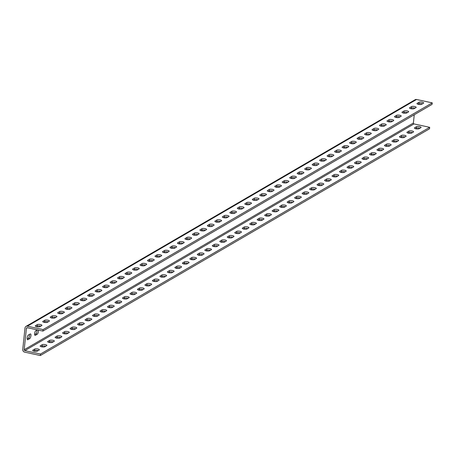 <?xml version="1.0" encoding="UTF-8"?>
<svg xmlns="http://www.w3.org/2000/svg" width="455" height="455" viewBox="0 0 455 455"><rect width="100%" height="100%" fill="white"/><g stroke="black" fill="none" stroke-linecap="round" stroke-linejoin="round"><path stroke-width="0.68" d="M41.183 346.699L42.07 346.181A2.429 0.688 -174 0 1 45.233 346.118A2.429 0.688 -174 0 1 45.693 346.238M46.677 345.663A2.429 0.688 6 0 0 46.865 345.436A2.429 0.688 6 0 0 45.386 344.64A2.429 0.688 6 0 0 42.224 344.702L40.353 345.789A2.429 0.688 6 0 0 40.165 346.022A2.429 0.688 6 0 0 42.065 346.898A2.429 0.688 6 0 0 44.806 346.755L46.677 345.663M48.662 342.342L49.555 341.824A2.429 0.688 -174 0 1 52.712 341.762A2.429 0.688 -174 0 1 53.178 341.876M54.162 341.307A2.429 0.688 6 0 0 54.35 341.079A2.429 0.688 6 0 0 52.871 340.277A2.429 0.688 6 0 0 49.709 340.34L47.838 341.432A2.429 0.688 6 0 0 47.65 341.659A2.429 0.688 6 0 0 49.55 342.535A2.429 0.688 6 0 0 52.291 342.393L54.162 341.307M56.147 337.98L57.04 337.462A2.429 0.688 -174 0 1 60.197 337.4A2.429 0.688 -174 0 1 60.663 337.519M61.647 336.945A2.429 0.688 6 0 0 61.834 336.717A2.429 0.688 6 0 0 60.356 335.915A2.429 0.688 6 0 0 57.194 335.983L55.322 337.07A2.429 0.688 6 0 0 55.135 337.297A2.429 0.688 6 0 0 57.034 338.179A2.429 0.688 6 0 0 59.776 338.037L61.647 336.945M63.632 333.617L64.525 333.1A2.429 0.688 -174 0 1 67.681 333.037A2.429 0.688 -174 0 1 68.148 333.157M69.132 332.582A2.429 0.688 6 0 0 69.319 332.355A2.429 0.688 6 0 0 67.84 331.558A2.429 0.688 6 0 0 64.678 331.621L62.807 332.713A2.429 0.688 6 0 0 62.619 332.941A2.429 0.688 6 0 0 64.519 333.816A2.429 0.688 6 0 0 67.26 333.674L69.132 332.582M71.117 329.261L72.009 328.743A2.429 0.688 -174 0 1 75.166 328.681A2.429 0.688 -174 0 1 75.632 328.8M76.616 328.226A2.429 0.688 6 0 0 76.804 327.998A2.429 0.688 6 0 0 75.325 327.196A2.429 0.688 6 0 0 72.163 327.259L70.292 328.351A2.429 0.688 6 0 0 70.104 328.578A2.429 0.688 6 0 0 72.004 329.454A2.429 0.688 6 0 0 74.745 329.318L76.616 328.226M78.601 324.898L79.494 324.381A2.429 0.688 -174 0 1 82.651 324.318A2.429 0.688 -174 0 1 83.117 324.438M84.101 323.863A2.429 0.688 6 0 0 84.289 323.636A2.429 0.688 6 0 0 82.81 322.84A2.429 0.688 6 0 0 79.648 322.902L77.777 323.988A2.429 0.688 6 0 0 77.589 324.222A2.429 0.688 6 0 0 79.488 325.098A2.429 0.688 6 0 0 82.23 324.955L84.101 323.863M86.086 320.542L86.979 320.024A2.429 0.688 -174 0 1 90.135 319.962A2.429 0.688 -174 0 1 90.602 320.075M91.586 319.507A2.429 0.688 6 0 0 91.773 319.274A2.429 0.688 6 0 0 90.295 318.477A2.429 0.688 6 0 0 87.132 318.54L85.261 319.632A2.429 0.688 6 0 0 85.074 319.859A2.429 0.688 6 0 0 86.973 320.735A2.429 0.688 6 0 0 89.715 320.593L91.586 319.507M93.571 316.179L94.464 315.662A2.429 0.688 -174 0 1 97.62 315.599A2.429 0.688 -174 0 1 98.087 315.719M99.071 315.144A2.429 0.688 6 0 0 99.258 314.917A2.429 0.688 6 0 0 97.779 314.115A2.429 0.688 6 0 0 94.617 314.177L92.746 315.269A2.429 0.688 6 0 0 92.558 315.497A2.429 0.688 6 0 0 94.458 316.379A2.429 0.688 6 0 0 97.199 316.236L99.071 315.144M101.055 311.817L101.948 311.3A2.429 0.688 -174 0 1 105.105 311.237A2.429 0.688 -174 0 1 105.571 311.357M106.555 310.782A2.429 0.688 6 0 0 106.743 310.555A2.429 0.688 6 0 0 105.264 309.758A2.429 0.688 6 0 0 102.102 309.821L100.231 310.907A2.429 0.688 6 0 0 100.043 311.14A2.429 0.688 6 0 0 101.943 312.016A2.429 0.688 6 0 0 104.684 311.874L106.555 310.782M108.54 307.461L109.433 306.943A2.429 0.688 -174 0 1 112.59 306.88A2.429 0.688 -174 0 1 113.056 306.994M114.04 306.425A2.429 0.688 6 0 0 114.228 306.198A2.429 0.688 6 0 0 112.749 305.396A2.429 0.688 6 0 0 109.587 305.459L107.716 306.551A2.429 0.688 6 0 0 107.528 306.778A2.429 0.688 6 0 0 109.427 307.654A2.429 0.688 6 0 0 112.169 307.512L114.04 306.425M116.025 303.098L116.918 302.581A2.429 0.688 -174 0 1 120.075 302.518A2.429 0.688 -174 0 1 120.541 302.638M121.525 302.063A2.429 0.688 6 0 0 121.712 301.836A2.429 0.688 6 0 0 120.234 301.039A2.429 0.688 6 0 0 117.072 301.102L115.2 302.188A2.429 0.688 6 0 0 115.013 302.416A2.429 0.688 6 0 0 116.912 303.297A2.429 0.688 6 0 0 119.654 303.155L121.525 302.063M123.51 298.736L124.397 298.218A2.429 0.688 -174 0 1 127.559 298.156A2.429 0.688 -174 0 1 128.026 298.275M129.01 297.707A2.429 0.688 6 0 0 129.197 297.473A2.429 0.688 6 0 0 127.718 296.677A2.429 0.688 6 0 0 124.556 296.74L122.685 297.832A2.429 0.688 6 0 0 122.497 298.059A2.429 0.688 6 0 0 124.397 298.935A2.429 0.688 6 0 0 127.138 298.793L129.01 297.707M130.994 294.379L131.882 293.862A2.429 0.688 -174 0 1 135.044 293.799A2.429 0.688 -174 0 1 135.51 293.919M136.494 293.344A2.429 0.688 6 0 0 136.682 293.117A2.429 0.688 6 0 0 135.203 292.315A2.429 0.688 6 0 0 132.041 292.377L130.17 293.469A2.429 0.688 6 0 0 129.982 293.697A2.429 0.688 6 0 0 131.882 294.578A2.429 0.688 6 0 0 134.623 294.436L136.494 293.344M138.479 290.017L139.367 289.499A2.429 0.688 -174 0 1 142.529 289.437A2.429 0.688 -174 0 1 142.995 289.556M143.979 288.982A2.429 0.688 6 0 0 144.167 288.754A2.429 0.688 6 0 0 142.688 287.958A2.429 0.688 6 0 0 139.526 288.021L137.655 289.107A2.429 0.688 6 0 0 137.467 289.34A2.429 0.688 6 0 0 139.367 290.216A2.429 0.688 6 0 0 142.108 290.074L143.979 288.982M145.964 285.66L146.851 285.143A2.429 0.688 -174 0 1 150.013 285.08A2.429 0.688 -174 0 1 150.48 285.194M151.464 284.625A2.429 0.688 6 0 0 151.646 284.398A2.429 0.688 6 0 0 150.173 283.596A2.429 0.688 6 0 0 147.011 283.658L145.139 284.75A2.429 0.688 6 0 0 144.952 284.978A2.429 0.688 6 0 0 146.851 285.854A2.429 0.688 6 0 0 149.593 285.712L151.464 284.625M153.449 281.298L154.336 280.781A2.429 0.688 -174 0 1 157.498 280.718A2.429 0.688 -174 0 1 157.965 280.837M158.943 280.263A2.429 0.688 6 0 0 159.131 280.035A2.429 0.688 6 0 0 157.657 279.233A2.429 0.688 6 0 0 154.495 279.302L152.624 280.388A2.429 0.688 6 0 0 152.436 280.616A2.429 0.688 6 0 0 154.336 281.497A2.429 0.688 6 0 0 157.072 281.355L158.943 280.263M160.933 276.936L161.821 276.418A2.429 0.688 -174 0 1 164.983 276.356A2.429 0.688 -174 0 1 165.449 276.475M166.428 275.901A2.429 0.688 6 0 0 166.615 275.673A2.429 0.688 6 0 0 165.142 274.877A2.429 0.688 6 0 0 161.98 274.939L160.109 276.031A2.429 0.688 6 0 0 159.921 276.259A2.429 0.688 6 0 0 161.821 277.135A2.429 0.688 6 0 0 164.556 276.993L166.428 275.901M168.418 272.579L169.305 272.062A2.429 0.688 -174 0 1 172.468 271.999A2.429 0.688 -174 0 1 172.934 272.118M173.912 271.544A2.429 0.688 6 0 0 174.1 271.317A2.429 0.688 6 0 0 172.627 270.515A2.429 0.688 6 0 0 169.465 270.577L167.594 271.669A2.429 0.688 6 0 0 167.406 271.897A2.429 0.688 6 0 0 169.305 272.772A2.429 0.688 6 0 0 172.041 272.636L173.912 271.544M175.903 268.217L176.79 267.699A2.429 0.688 -174 0 1 179.952 267.637A2.429 0.688 -174 0 1 180.419 267.756M181.397 267.182A2.429 0.688 6 0 0 181.585 266.954A2.429 0.688 6 0 0 180.112 266.158A2.429 0.688 6 0 0 176.95 266.22L175.078 267.307A2.429 0.688 6 0 0 174.891 267.54A2.429 0.688 6 0 0 176.79 268.416A2.429 0.688 6 0 0 179.526 268.274L181.397 267.182M183.388 263.86L184.275 263.343A2.429 0.688 -174 0 1 187.437 263.28A2.429 0.688 -174 0 1 187.904 263.394M188.882 262.825A2.429 0.688 6 0 0 189.07 262.592A2.429 0.688 6 0 0 187.596 261.796A2.429 0.688 6 0 0 184.434 261.858L182.563 262.95A2.429 0.688 6 0 0 182.375 263.178A2.429 0.688 6 0 0 184.275 264.054A2.429 0.688 6 0 0 187.011 263.911L188.882 262.825M190.873 259.498L191.76 258.98A2.429 0.688 -174 0 1 194.922 258.918A2.429 0.688 -174 0 1 195.388 259.037M196.367 258.463A2.429 0.688 6 0 0 196.554 258.235A2.429 0.688 6 0 0 195.081 257.433A2.429 0.688 6 0 0 191.919 257.496L190.048 258.588A2.429 0.688 6 0 0 189.86 258.815A2.429 0.688 6 0 0 191.76 259.697A2.429 0.688 6 0 0 194.495 259.555L196.367 258.463M198.357 255.136L199.244 254.618A2.429 0.688 -174 0 1 202.407 254.555A2.429 0.688 -174 0 1 202.873 254.675M203.851 254.1A2.429 0.688 6 0 0 204.039 253.873A2.429 0.688 6 0 0 202.566 253.077A2.429 0.688 6 0 0 199.404 253.139L197.533 254.226A2.429 0.688 6 0 0 197.345 254.459A2.429 0.688 6 0 0 199.244 255.335A2.429 0.688 6 0 0 201.98 255.192L203.851 254.1M205.842 250.779L206.729 250.261A2.429 0.688 -174 0 1 209.892 250.199A2.429 0.688 -174 0 1 210.358 250.313M211.336 249.744A2.429 0.688 6 0 0 211.524 249.516A2.429 0.688 6 0 0 210.051 248.714A2.429 0.688 6 0 0 206.888 248.777L205.017 249.869A2.429 0.688 6 0 0 204.83 250.096A2.429 0.688 6 0 0 206.729 250.972A2.429 0.688 6 0 0 209.465 250.83L211.336 249.744M213.327 246.417L214.214 245.899A2.429 0.688 -174 0 1 217.376 245.837A2.429 0.688 -174 0 1 217.843 245.956M218.821 245.381A2.429 0.688 6 0 0 219.009 245.154A2.429 0.688 6 0 0 217.536 244.358A2.429 0.688 6 0 0 214.373 244.42L212.502 245.507A2.429 0.688 6 0 0 212.314 245.734A2.429 0.688 6 0 0 214.214 246.616A2.429 0.688 6 0 0 216.95 246.474L218.821 245.381M220.811 242.054L221.699 241.537A2.429 0.688 -174 0 1 224.861 241.474A2.429 0.688 -174 0 1 225.327 241.594M226.306 241.025A2.429 0.688 6 0 0 226.493 240.792A2.429 0.688 6 0 0 225.02 239.995A2.429 0.688 6 0 0 221.858 240.058L219.987 241.15A2.429 0.688 6 0 0 219.799 241.377A2.429 0.688 6 0 0 221.699 242.253A2.429 0.688 6 0 0 224.434 242.111L226.306 241.025M228.296 237.698L229.183 237.18A2.429 0.688 -174 0 1 232.346 237.118A2.429 0.688 -174 0 1 232.806 237.237M233.79 236.663A2.429 0.688 6 0 0 233.978 236.435A2.429 0.688 6 0 0 232.499 235.633A2.429 0.688 6 0 0 229.343 235.696L227.472 236.788A2.429 0.688 6 0 0 227.284 237.015A2.429 0.688 6 0 0 229.183 237.897A2.429 0.688 6 0 0 231.919 237.755L233.79 236.663M235.781 233.335L236.668 232.818A2.429 0.688 -174 0 1 239.831 232.755A2.429 0.688 -174 0 1 240.291 232.875M241.275 232.3A2.429 0.688 6 0 0 241.463 232.073A2.429 0.688 6 0 0 239.984 231.276A2.429 0.688 6 0 0 236.827 231.339L234.956 232.425A2.429 0.688 6 0 0 234.769 232.659A2.429 0.688 6 0 0 236.668 233.534A2.429 0.688 6 0 0 239.404 233.392L241.275 232.3M243.266 228.979L244.153 228.461A2.429 0.688 -174 0 1 247.315 228.399A2.429 0.688 -174 0 1 247.776 228.512M248.76 227.944A2.429 0.688 6 0 0 248.948 227.716A2.429 0.688 6 0 0 247.469 226.914A2.429 0.688 6 0 0 244.312 226.977L242.441 228.069A2.429 0.688 6 0 0 242.253 228.296A2.429 0.688 6 0 0 244.153 229.172A2.429 0.688 6 0 0 246.889 229.03L248.76 227.944M250.75 224.616L251.638 224.099A2.429 0.688 -174 0 1 254.8 224.036A2.429 0.688 -174 0 1 255.261 224.156M256.245 223.581A2.429 0.688 6 0 0 256.432 223.354A2.429 0.688 6 0 0 254.954 222.552A2.429 0.688 6 0 0 251.797 222.62L249.926 223.706A2.429 0.688 6 0 0 249.738 223.934A2.429 0.688 6 0 0 251.638 224.815A2.429 0.688 6 0 0 254.373 224.673L256.245 223.581M258.235 220.254L259.123 219.737A2.429 0.688 -174 0 1 262.285 219.674A2.429 0.688 -174 0 1 262.745 219.793M263.729 219.219A2.429 0.688 6 0 0 263.917 218.992A2.429 0.688 6 0 0 262.438 218.195A2.429 0.688 6 0 0 259.282 218.258L257.411 219.35A2.429 0.688 6 0 0 257.223 219.577A2.429 0.688 6 0 0 259.123 220.453A2.429 0.688 6 0 0 261.858 220.311L263.729 219.219M265.72 215.898L266.607 215.38A2.429 0.688 -174 0 1 269.769 215.317A2.429 0.688 -174 0 1 270.23 215.437M271.214 214.862A2.429 0.688 6 0 0 271.402 214.635A2.429 0.688 6 0 0 269.923 213.833A2.429 0.688 6 0 0 266.767 213.895L264.895 214.987A2.429 0.688 6 0 0 264.708 215.215A2.429 0.688 6 0 0 266.607 216.091A2.429 0.688 6 0 0 269.343 215.949L271.214 214.862M273.205 211.535L274.092 211.018A2.429 0.688 -174 0 1 277.254 210.955A2.429 0.688 -174 0 1 277.715 211.075M278.699 210.5A2.429 0.688 6 0 0 278.887 210.273A2.429 0.688 6 0 0 277.408 209.476A2.429 0.688 6 0 0 274.251 209.539L272.38 210.625A2.429 0.688 6 0 0 272.192 210.853A2.429 0.688 6 0 0 274.092 211.734A2.429 0.688 6 0 0 276.828 211.592L278.699 210.5M280.689 207.179L281.577 206.661A2.429 0.688 -174 0 1 284.739 206.593A2.429 0.688 -174 0 1 285.2 206.712M286.184 206.143A2.429 0.688 6 0 0 286.371 205.91A2.429 0.688 6 0 0 284.893 205.114A2.429 0.688 6 0 0 281.736 205.177L279.865 206.269A2.429 0.688 6 0 0 279.677 206.496A2.429 0.688 6 0 0 281.577 207.372A2.429 0.688 6 0 0 284.312 207.23L286.184 206.143M288.174 202.816L289.061 202.299A2.429 0.688 -174 0 1 292.224 202.236A2.429 0.688 -174 0 1 292.684 202.356M293.668 201.781A2.429 0.688 6 0 0 293.856 201.554A2.429 0.688 6 0 0 292.377 200.752A2.429 0.688 6 0 0 289.221 200.814L287.35 201.906A2.429 0.688 6 0 0 287.162 202.134A2.429 0.688 6 0 0 289.061 203.015A2.429 0.688 6 0 0 291.797 202.873L293.668 201.781M295.659 198.454L296.546 197.936A2.429 0.688 -174 0 1 299.709 197.874A2.429 0.688 -174 0 1 300.169 197.993M301.153 197.419A2.429 0.688 6 0 0 301.341 197.191A2.429 0.688 6 0 0 299.862 196.395A2.429 0.688 6 0 0 296.705 196.458L294.834 197.544A2.429 0.688 6 0 0 294.647 197.777A2.429 0.688 6 0 0 296.546 198.653A2.429 0.688 6 0 0 299.282 198.511L301.153 197.419M303.144 194.097L304.031 193.58A2.429 0.688 -174 0 1 307.193 193.517A2.429 0.688 -174 0 1 307.654 193.631M308.638 193.062A2.429 0.688 6 0 0 308.826 192.835A2.429 0.688 6 0 0 307.347 192.033A2.429 0.688 6 0 0 304.19 192.095L302.319 193.187A2.429 0.688 6 0 0 302.131 193.415A2.429 0.688 6 0 0 304.031 194.291A2.429 0.688 6 0 0 306.767 194.149L308.638 193.062M310.628 189.735L311.516 189.217A2.429 0.688 -174 0 1 314.678 189.155A2.429 0.688 -174 0 1 315.139 189.274M316.123 188.7A2.429 0.688 6 0 0 316.31 188.472A2.429 0.688 6 0 0 314.832 187.676A2.429 0.688 6 0 0 311.669 187.739L309.798 188.825A2.429 0.688 6 0 0 309.616 189.052A2.429 0.688 6 0 0 311.516 189.934A2.429 0.688 6 0 0 314.251 189.792L316.123 188.7M318.113 185.373L319 184.855A2.429 0.688 -174 0 1 322.163 184.793A2.429 0.688 -174 0 1 322.623 184.912M323.607 184.343A2.429 0.688 6 0 0 323.795 184.11A2.429 0.688 6 0 0 322.316 183.314A2.429 0.688 6 0 0 319.154 183.376L317.283 184.468A2.429 0.688 6 0 0 317.095 184.696A2.429 0.688 6 0 0 319 185.572A2.429 0.688 6 0 0 321.736 185.43L323.607 184.343M325.598 181.016L326.485 180.499A2.429 0.688 -174 0 1 329.647 180.436A2.429 0.688 -174 0 1 330.108 180.555M331.092 179.981A2.429 0.688 6 0 0 331.28 179.753A2.429 0.688 6 0 0 329.801 178.951A2.429 0.688 6 0 0 326.639 179.014L324.768 180.106A2.429 0.688 6 0 0 324.58 180.334A2.429 0.688 6 0 0 326.485 181.215A2.429 0.688 6 0 0 329.221 181.073L331.092 179.981M333.083 176.654L333.97 176.136A2.429 0.688 -174 0 1 337.132 176.074A2.429 0.688 -174 0 1 337.593 176.193M338.577 175.619A2.429 0.688 6 0 0 338.765 175.391A2.429 0.688 6 0 0 337.286 174.595A2.429 0.688 6 0 0 334.124 174.657L332.252 175.744A2.429 0.688 6 0 0 332.065 175.977A2.429 0.688 6 0 0 333.97 176.853A2.429 0.688 6 0 0 336.706 176.711L338.577 175.619M340.567 172.297L341.455 171.78A2.429 0.688 -174 0 1 344.617 171.717A2.429 0.688 -174 0 1 345.078 171.831M346.062 171.262A2.429 0.688 6 0 0 346.249 171.029A2.429 0.688 6 0 0 344.771 170.233A2.429 0.688 6 0 0 341.608 170.295L339.737 171.387A2.429 0.688 6 0 0 339.549 171.615A2.429 0.688 6 0 0 341.455 172.49A2.429 0.688 6 0 0 344.19 172.348L346.062 171.262M348.052 167.935L348.939 167.417A2.429 0.688 -174 0 1 352.102 167.355A2.429 0.688 -174 0 1 352.562 167.474M353.546 166.9A2.429 0.688 6 0 0 353.734 166.672A2.429 0.688 6 0 0 352.255 165.87A2.429 0.688 6 0 0 349.093 165.938L347.222 167.025A2.429 0.688 6 0 0 347.034 167.252A2.429 0.688 6 0 0 348.939 168.134A2.429 0.688 6 0 0 351.675 167.992L353.546 166.9M355.537 163.573L356.424 163.055A2.429 0.688 -174 0 1 359.587 162.992A2.429 0.688 -174 0 1 360.047 163.112M361.031 162.537A2.429 0.688 6 0 0 361.219 162.31A2.429 0.688 6 0 0 359.74 161.514A2.429 0.688 6 0 0 356.578 161.576L354.707 162.668A2.429 0.688 6 0 0 354.519 162.896A2.429 0.688 6 0 0 356.424 163.772A2.429 0.688 6 0 0 359.16 163.629L361.031 162.537M363.022 159.216L363.909 158.698A2.429 0.688 -174 0 1 367.071 158.636A2.429 0.688 -174 0 1 367.532 158.755M368.516 158.181A2.429 0.688 6 0 0 368.704 157.953A2.429 0.688 6 0 0 367.225 157.151A2.429 0.688 6 0 0 364.063 157.214L362.191 158.306A2.429 0.688 6 0 0 362.004 158.533A2.429 0.688 6 0 0 363.909 159.409A2.429 0.688 6 0 0 366.645 159.267L368.516 158.181M370.507 154.854L371.394 154.336A2.429 0.688 -174 0 1 374.556 154.273A2.429 0.688 -174 0 1 375.017 154.393M376.001 153.818A2.429 0.688 6 0 0 376.188 153.591A2.429 0.688 6 0 0 374.71 152.795A2.429 0.688 6 0 0 371.547 152.857L369.676 153.944A2.429 0.688 6 0 0 369.488 154.171A2.429 0.688 6 0 0 371.394 155.053A2.429 0.688 6 0 0 374.129 154.91L376.001 153.818M377.991 150.497L378.878 149.979A2.429 0.688 -174 0 1 382.041 149.911A2.429 0.688 -174 0 1 382.501 150.031M383.485 149.462A2.429 0.688 6 0 0 383.673 149.229A2.429 0.688 6 0 0 382.194 148.432A2.429 0.688 6 0 0 379.032 148.495L377.161 149.587A2.429 0.688 6 0 0 376.973 149.814A2.429 0.688 6 0 0 378.878 150.69A2.429 0.688 6 0 0 381.614 150.548L383.485 149.462M385.476 146.135L386.363 145.617A2.429 0.688 -174 0 1 389.525 145.554A2.429 0.688 -174 0 1 389.986 145.674M390.97 145.1A2.429 0.688 6 0 0 391.158 144.872A2.429 0.688 6 0 0 389.679 144.07A2.429 0.688 6 0 0 386.517 144.133L384.646 145.225A2.429 0.688 6 0 0 384.458 145.452A2.429 0.688 6 0 0 386.363 146.334A2.429 0.688 6 0 0 389.099 146.192L390.97 145.1M392.961 141.772L393.848 141.255A2.429 0.688 -174 0 1 397.01 141.192A2.429 0.688 -174 0 1 397.471 141.312M398.455 140.737A2.429 0.688 6 0 0 398.643 140.51A2.429 0.688 6 0 0 397.164 139.713A2.429 0.688 6 0 0 394.002 139.776L392.13 140.862A2.429 0.688 6 0 0 391.943 141.096A2.429 0.688 6 0 0 393.848 141.971A2.429 0.688 6 0 0 396.584 141.829L398.455 140.737M400.445 137.416L401.333 136.898A2.429 0.688 -174 0 1 404.495 136.836A2.429 0.688 -174 0 1 404.956 136.949M405.94 136.381A2.429 0.688 6 0 0 406.127 136.153A2.429 0.688 6 0 0 404.649 135.351A2.429 0.688 6 0 0 401.486 135.414L399.615 136.506A2.429 0.688 6 0 0 399.427 136.733A2.429 0.688 6 0 0 401.333 137.609A2.429 0.688 6 0 0 404.068 137.467L405.94 136.381M407.93 133.053L408.817 132.536A2.429 0.688 -174 0 1 411.98 132.473A2.429 0.688 -174 0 1 412.44 132.593M413.424 132.018A2.429 0.688 6 0 0 413.612 131.791A2.429 0.688 6 0 0 412.133 130.994A2.429 0.688 6 0 0 408.971 131.057L407.1 132.143A2.429 0.688 6 0 0 406.912 132.371A2.429 0.688 6 0 0 408.817 133.252A2.429 0.688 6 0 0 411.553 133.11L413.424 132.018M415.415 128.691L416.302 128.173A2.429 0.688 -174 0 1 419.464 128.111A2.429 0.688 -174 0 1 419.925 128.23M420.909 127.662A2.429 0.688 6 0 0 421.097 127.428A2.429 0.688 6 0 0 419.618 126.632A2.429 0.688 6 0 0 416.456 126.695L414.585 127.787A2.429 0.688 6 0 0 414.397 128.014A2.429 0.688 6 0 0 416.302 128.89A2.429 0.688 6 0 0 419.038 128.748L420.909 127.662M43.748 322.254L44.636 321.736A2.429 0.688 -174 0 1 47.798 321.674A2.429 0.688 -174 0 1 48.264 321.793M47.957 320.195A2.429 0.688 -174 0 1 49.43 320.991A2.429 0.688 -174 0 1 49.242 321.219L47.371 322.311A2.429 0.688 -174 0 1 44.636 322.453A2.429 0.688 -174 0 1 42.736 321.571A2.429 0.688 -174 0 1 42.924 321.344L44.795 320.257A2.429 0.688 -174 0 1 47.957 320.195M51.233 317.891L52.12 317.374A2.429 0.688 -174 0 1 55.282 317.311A2.429 0.688 -174 0 1 55.749 317.431M55.442 315.833A2.429 0.688 -174 0 1 56.915 316.629A2.429 0.688 -174 0 1 56.727 316.862L54.856 317.948A2.429 0.688 -174 0 1 52.12 318.09A2.429 0.688 -174 0 1 50.221 317.215A2.429 0.688 -174 0 1 50.408 316.987L52.279 315.895A2.429 0.688 -174 0 1 55.442 315.833M58.718 313.535L59.605 313.017A2.429 0.688 -174 0 1 62.767 312.955A2.429 0.688 -174 0 1 63.234 313.074M62.926 311.47A2.429 0.688 -174 0 1 64.4 312.272A2.429 0.688 -174 0 1 64.212 312.5L62.341 313.592A2.429 0.688 -174 0 1 59.605 313.734A2.429 0.688 -174 0 1 57.705 312.852A2.429 0.688 -174 0 1 57.893 312.625L59.764 311.533A2.429 0.688 -174 0 1 62.926 311.47M66.203 309.173L67.09 308.655A2.429 0.688 -174 0 1 70.252 308.592A2.429 0.688 -174 0 1 70.718 308.712M70.411 307.114A2.429 0.688 -174 0 1 71.884 307.91A2.429 0.688 -174 0 1 71.697 308.137L69.825 309.229A2.429 0.688 -174 0 1 67.09 309.372A2.429 0.688 -174 0 1 65.19 308.496A2.429 0.688 -174 0 1 65.378 308.262L67.249 307.176A2.429 0.688 -174 0 1 70.411 307.114M73.687 304.816L74.575 304.298A2.429 0.688 -174 0 1 77.737 304.236A2.429 0.688 -174 0 1 78.203 304.349M77.896 302.751A2.429 0.688 -174 0 1 79.369 303.553A2.429 0.688 -174 0 1 79.181 303.781L77.31 304.867A2.429 0.688 -174 0 1 74.575 305.009A2.429 0.688 -174 0 1 72.675 304.133A2.429 0.688 -174 0 1 72.863 303.906L74.734 302.814A2.429 0.688 -174 0 1 77.896 302.751M81.172 300.454L82.059 299.936A2.429 0.688 -174 0 1 85.221 299.873A2.429 0.688 -174 0 1 85.688 299.993M85.381 298.389A2.429 0.688 -174 0 1 86.854 299.191A2.429 0.688 -174 0 1 86.666 299.418L84.795 300.51A2.429 0.688 -174 0 1 82.059 300.653A2.429 0.688 -174 0 1 80.16 299.771A2.429 0.688 -174 0 1 80.347 299.544L82.218 298.457A2.429 0.688 -174 0 1 85.381 298.389M88.657 296.091L89.544 295.574A2.429 0.688 -174 0 1 92.706 295.511A2.429 0.688 -174 0 1 93.173 295.631M92.865 294.032A2.429 0.688 -174 0 1 94.339 294.829A2.429 0.688 -174 0 1 94.151 295.056L92.28 296.148A2.429 0.688 -174 0 1 89.544 296.29A2.429 0.688 -174 0 1 87.644 295.414A2.429 0.688 -174 0 1 87.832 295.187L89.703 294.095A2.429 0.688 -174 0 1 92.865 294.032M96.141 291.735L97.029 291.217A2.429 0.688 -174 0 1 100.191 291.154A2.429 0.688 -174 0 1 100.657 291.274M100.35 289.67A2.429 0.688 -174 0 1 101.823 290.472A2.429 0.688 -174 0 1 101.636 290.7L99.764 291.786A2.429 0.688 -174 0 1 97.029 291.928A2.429 0.688 -174 0 1 95.129 291.052A2.429 0.688 -174 0 1 95.317 290.825L97.188 289.733A2.429 0.688 -174 0 1 100.35 289.67M103.626 287.372L104.513 286.855A2.429 0.688 -174 0 1 107.676 286.792A2.429 0.688 -174 0 1 108.142 286.912M107.835 285.313A2.429 0.688 -174 0 1 109.308 286.11A2.429 0.688 -174 0 1 109.12 286.337L107.249 287.429A2.429 0.688 -174 0 1 104.513 287.571A2.429 0.688 -174 0 1 102.614 286.695A2.429 0.688 -174 0 1 102.802 286.462L104.673 285.376A2.429 0.688 -174 0 1 107.835 285.313M111.111 283.016L111.998 282.498A2.429 0.688 -174 0 1 115.16 282.43A2.429 0.688 -174 0 1 115.627 282.549M115.314 280.951A2.429 0.688 -174 0 1 116.793 281.747A2.429 0.688 -174 0 1 116.605 281.981L114.734 283.067A2.429 0.688 -174 0 1 111.998 283.209A2.429 0.688 -174 0 1 110.099 282.333A2.429 0.688 -174 0 1 110.286 282.106L112.157 281.014A2.429 0.688 -174 0 1 115.314 280.951M118.596 278.653L119.483 278.136A2.429 0.688 -174 0 1 122.645 278.073A2.429 0.688 -174 0 1 123.106 278.193M122.799 276.589A2.429 0.688 -174 0 1 124.278 277.391A2.429 0.688 -174 0 1 124.09 277.618L122.219 278.71A2.429 0.688 -174 0 1 119.483 278.852A2.429 0.688 -174 0 1 117.583 277.971A2.429 0.688 -174 0 1 117.771 277.743L119.642 276.651A2.429 0.688 -174 0 1 122.799 276.589M126.081 274.291L126.968 273.774A2.429 0.688 -174 0 1 130.13 273.711A2.429 0.688 -174 0 1 130.591 273.83M130.284 272.232A2.429 0.688 -174 0 1 131.762 273.028A2.429 0.688 -174 0 1 131.575 273.256L129.703 274.348A2.429 0.688 -174 0 1 126.968 274.49A2.429 0.688 -174 0 1 125.068 273.614A2.429 0.688 -174 0 1 125.256 273.381L127.127 272.295A2.429 0.688 -174 0 1 130.284 272.232M133.565 269.934L134.452 269.417A2.429 0.688 -174 0 1 137.615 269.354A2.429 0.688 -174 0 1 138.075 269.468M137.768 267.87A2.429 0.688 -174 0 1 139.247 268.672A2.429 0.688 -174 0 1 139.059 268.899L137.188 269.986A2.429 0.688 -174 0 1 134.452 270.128A2.429 0.688 -174 0 1 132.553 269.252A2.429 0.688 -174 0 1 132.741 269.024L134.612 267.932A2.429 0.688 -174 0 1 137.768 267.87M141.05 265.572L141.937 265.055A2.429 0.688 -174 0 1 145.1 264.992A2.429 0.688 -174 0 1 145.56 265.111M145.253 263.513A2.429 0.688 -174 0 1 146.732 264.31A2.429 0.688 -174 0 1 146.544 264.537L144.673 265.629A2.429 0.688 -174 0 1 141.937 265.771A2.429 0.688 -174 0 1 140.038 264.89A2.429 0.688 -174 0 1 140.225 264.662L142.096 263.576A2.429 0.688 -174 0 1 145.253 263.513M148.535 261.21L149.422 260.692A2.429 0.688 -174 0 1 152.584 260.63A2.429 0.688 -174 0 1 153.045 260.749M152.738 259.151A2.429 0.688 -174 0 1 154.217 259.947A2.429 0.688 -174 0 1 154.029 260.18L152.158 261.267A2.429 0.688 -174 0 1 149.422 261.409A2.429 0.688 -174 0 1 147.522 260.533A2.429 0.688 -174 0 1 147.71 260.305L149.581 259.214A2.429 0.688 -174 0 1 152.738 259.151M156.019 256.853L156.907 256.336A2.429 0.688 -174 0 1 160.069 256.273A2.429 0.688 -174 0 1 160.53 256.392M160.223 254.789A2.429 0.688 -174 0 1 161.701 255.591A2.429 0.688 -174 0 1 161.514 255.818L159.642 256.91A2.429 0.688 -174 0 1 156.907 257.052A2.429 0.688 -174 0 1 155.007 256.171A2.429 0.688 -174 0 1 155.195 255.943L157.066 254.851A2.429 0.688 -174 0 1 160.223 254.789M163.504 252.491L164.392 251.973A2.429 0.688 -174 0 1 167.554 251.911A2.429 0.688 -174 0 1 168.014 252.03M167.707 250.432A2.429 0.688 -174 0 1 169.186 251.228A2.429 0.688 -174 0 1 168.998 251.456L167.127 252.548A2.429 0.688 -174 0 1 164.392 252.69A2.429 0.688 -174 0 1 162.492 251.814A2.429 0.688 -174 0 1 162.68 251.581L164.551 250.495A2.429 0.688 -174 0 1 167.707 250.432M170.989 248.134L171.876 247.617A2.429 0.688 -174 0 1 175.038 247.554A2.429 0.688 -174 0 1 175.499 247.668M175.192 246.07A2.429 0.688 -174 0 1 176.671 246.866A2.429 0.688 -174 0 1 176.483 247.099L174.612 248.185A2.429 0.688 -174 0 1 171.876 248.328A2.429 0.688 -174 0 1 169.977 247.452A2.429 0.688 -174 0 1 170.164 247.224L172.036 246.132A2.429 0.688 -174 0 1 175.192 246.07M178.474 243.772L179.361 243.254A2.429 0.688 -174 0 1 182.523 243.192A2.429 0.688 -174 0 1 182.984 243.311M182.677 241.707A2.429 0.688 -174 0 1 184.156 242.509A2.429 0.688 -174 0 1 183.968 242.737L182.097 243.829A2.429 0.688 -174 0 1 179.361 243.971A2.429 0.688 -174 0 1 177.461 243.089A2.429 0.688 -174 0 1 177.649 242.862L179.52 241.776A2.429 0.688 -174 0 1 182.677 241.707M185.958 239.41L186.846 238.892A2.429 0.688 -174 0 1 190.008 238.829A2.429 0.688 -174 0 1 190.469 238.949M190.162 237.351A2.429 0.688 -174 0 1 191.64 238.147A2.429 0.688 -174 0 1 191.453 238.374L189.581 239.466A2.429 0.688 -174 0 1 186.846 239.609A2.429 0.688 -174 0 1 184.946 238.733A2.429 0.688 -174 0 1 185.134 238.505L187.005 237.413A2.429 0.688 -174 0 1 190.162 237.351M193.443 235.053L194.331 234.535A2.429 0.688 -174 0 1 197.493 234.473A2.429 0.688 -174 0 1 197.953 234.592M197.646 232.988A2.429 0.688 -174 0 1 199.125 233.79A2.429 0.688 -174 0 1 198.937 234.018L197.066 235.104A2.429 0.688 -174 0 1 194.331 235.246A2.429 0.688 -174 0 1 192.431 234.37A2.429 0.688 -174 0 1 192.613 234.143L194.484 233.051A2.429 0.688 -174 0 1 197.646 232.988M200.928 230.691L201.815 230.173A2.429 0.688 -174 0 1 204.977 230.111A2.429 0.688 -174 0 1 205.438 230.23M205.131 228.632A2.429 0.688 -174 0 1 206.61 229.428A2.429 0.688 -174 0 1 206.422 229.656L204.551 230.748A2.429 0.688 -174 0 1 201.815 230.89A2.429 0.688 -174 0 1 199.91 230.008A2.429 0.688 -174 0 1 200.098 229.781L201.969 228.694A2.429 0.688 -174 0 1 205.131 228.632M208.413 226.334L209.3 225.816A2.429 0.688 -174 0 1 212.462 225.748A2.429 0.688 -174 0 1 212.923 225.868M212.616 224.269A2.429 0.688 -174 0 1 214.095 225.066A2.429 0.688 -174 0 1 213.907 225.299L212.036 226.385A2.429 0.688 -174 0 1 209.3 226.527A2.429 0.688 -174 0 1 207.395 225.652A2.429 0.688 -174 0 1 207.582 225.424L209.454 224.332A2.429 0.688 -174 0 1 212.616 224.269M215.898 221.972L216.785 221.454A2.429 0.688 -174 0 1 219.947 221.392A2.429 0.688 -174 0 1 220.408 221.511M220.101 219.907A2.429 0.688 -174 0 1 221.579 220.709A2.429 0.688 -174 0 1 221.392 220.937L219.52 222.029A2.429 0.688 -174 0 1 216.785 222.171A2.429 0.688 -174 0 1 214.879 221.289A2.429 0.688 -174 0 1 215.067 221.062L216.938 219.97A2.429 0.688 -174 0 1 220.101 219.907M223.382 217.609L224.269 217.092A2.429 0.688 -174 0 1 227.432 217.029A2.429 0.688 -174 0 1 227.892 217.149M227.585 215.551A2.429 0.688 -174 0 1 229.064 216.347A2.429 0.688 -174 0 1 228.876 216.574L227.005 217.666A2.429 0.688 -174 0 1 224.269 217.808A2.429 0.688 -174 0 1 222.364 216.933A2.429 0.688 -174 0 1 222.552 216.699L224.423 215.613A2.429 0.688 -174 0 1 227.585 215.551M230.867 213.253L231.754 212.735A2.429 0.688 -174 0 1 234.917 212.673A2.429 0.688 -174 0 1 235.377 212.786M235.07 211.188A2.429 0.688 -174 0 1 236.549 211.99A2.429 0.688 -174 0 1 236.361 212.218L234.49 213.304A2.429 0.688 -174 0 1 231.754 213.446A2.429 0.688 -174 0 1 229.849 212.57A2.429 0.688 -174 0 1 230.037 212.343L231.908 211.251A2.429 0.688 -174 0 1 235.07 211.188M238.352 208.89L239.239 208.373A2.429 0.688 -174 0 1 242.401 208.31A2.429 0.688 -174 0 1 242.862 208.43M242.555 206.832A2.429 0.688 -174 0 1 244.034 207.628A2.429 0.688 -174 0 1 243.846 207.855L241.975 208.947A2.429 0.688 -174 0 1 239.239 209.09A2.429 0.688 -174 0 1 237.334 208.208A2.429 0.688 -174 0 1 237.521 207.981L239.393 206.894A2.429 0.688 -174 0 1 242.555 206.832M245.837 204.528L246.724 204.011A2.429 0.688 -174 0 1 249.886 203.948A2.429 0.688 -174 0 1 250.347 204.067M250.04 202.469A2.429 0.688 -174 0 1 251.518 203.266A2.429 0.688 -174 0 1 251.331 203.499L249.459 204.585A2.429 0.688 -174 0 1 246.724 204.727A2.429 0.688 -174 0 1 244.818 203.851A2.429 0.688 -174 0 1 245.006 203.624L246.877 202.532A2.429 0.688 -174 0 1 250.04 202.469M253.321 200.172L254.208 199.654A2.429 0.688 -174 0 1 257.371 199.591A2.429 0.688 -174 0 1 257.831 199.711M257.524 198.107A2.429 0.688 -174 0 1 259.003 198.909A2.429 0.688 -174 0 1 258.815 199.136L256.944 200.228A2.429 0.688 -174 0 1 254.208 200.365A2.429 0.688 -174 0 1 252.303 199.489A2.429 0.688 -174 0 1 252.491 199.262L254.362 198.17A2.429 0.688 -174 0 1 257.524 198.107M260.806 195.809L261.693 195.292A2.429 0.688 -174 0 1 264.856 195.229A2.429 0.688 -174 0 1 265.316 195.349M265.009 193.75A2.429 0.688 -174 0 1 266.488 194.547A2.429 0.688 -174 0 1 266.3 194.774L264.429 195.866A2.429 0.688 -174 0 1 261.693 196.008A2.429 0.688 -174 0 1 259.788 195.132A2.429 0.688 -174 0 1 259.976 194.899L261.847 193.813A2.429 0.688 -174 0 1 265.009 193.75M268.291 191.453L269.178 190.935A2.429 0.688 -174 0 1 272.34 190.873A2.429 0.688 -174 0 1 272.801 190.986M272.494 189.388A2.429 0.688 -174 0 1 273.973 190.184A2.429 0.688 -174 0 1 273.785 190.417L271.914 191.504A2.429 0.688 -174 0 1 269.178 191.646A2.429 0.688 -174 0 1 267.273 190.77A2.429 0.688 -174 0 1 267.46 190.543L269.332 189.451A2.429 0.688 -174 0 1 272.494 189.388M275.775 187.09L276.663 186.573A2.429 0.688 -174 0 1 279.825 186.51A2.429 0.688 -174 0 1 280.286 186.63M279.979 185.026A2.429 0.688 -174 0 1 281.457 185.828A2.429 0.688 -174 0 1 281.27 186.055L279.398 187.147A2.429 0.688 -174 0 1 276.663 187.289A2.429 0.688 -174 0 1 274.757 186.408A2.429 0.688 -174 0 1 274.945 186.18L276.816 185.088A2.429 0.688 -174 0 1 279.979 185.026M283.26 182.728L284.147 182.21A2.429 0.688 -174 0 1 287.31 182.148A2.429 0.688 -174 0 1 287.77 182.267M287.463 180.669A2.429 0.688 -174 0 1 288.942 181.465A2.429 0.688 -174 0 1 288.754 181.693L286.883 182.785A2.429 0.688 -174 0 1 284.147 182.927A2.429 0.688 -174 0 1 282.242 182.051A2.429 0.688 -174 0 1 282.43 181.824L284.301 180.732A2.429 0.688 -174 0 1 287.463 180.669M290.745 178.371L291.632 177.854A2.429 0.688 -174 0 1 294.795 177.791A2.429 0.688 -174 0 1 295.255 177.905M294.948 176.307A2.429 0.688 -174 0 1 296.427 177.109A2.429 0.688 -174 0 1 296.239 177.336L294.368 178.423A2.429 0.688 -174 0 1 291.632 178.565A2.429 0.688 -174 0 1 289.727 177.689A2.429 0.688 -174 0 1 289.915 177.461L291.786 176.369A2.429 0.688 -174 0 1 294.948 176.307M298.23 174.009L299.117 173.492A2.429 0.688 -174 0 1 302.279 173.429A2.429 0.688 -174 0 1 302.74 173.548M302.433 171.95A2.429 0.688 -174 0 1 303.912 172.746A2.429 0.688 -174 0 1 303.724 172.974L301.853 174.066A2.429 0.688 -174 0 1 299.117 174.208A2.429 0.688 -174 0 1 297.212 173.327A2.429 0.688 -174 0 1 297.399 173.099L299.271 172.013A2.429 0.688 -174 0 1 302.433 171.95M305.714 169.647L306.602 169.135A2.429 0.688 -174 0 1 309.764 169.067A2.429 0.688 -174 0 1 310.225 169.186M309.918 167.588A2.429 0.688 -174 0 1 311.396 168.384A2.429 0.688 -174 0 1 311.209 168.617L309.337 169.704A2.429 0.688 -174 0 1 306.602 169.846A2.429 0.688 -174 0 1 304.696 168.97A2.429 0.688 -174 0 1 304.884 168.742L306.755 167.65A2.429 0.688 -174 0 1 309.918 167.588M313.199 165.29L314.087 164.773A2.429 0.688 -174 0 1 317.249 164.71A2.429 0.688 -174 0 1 317.709 164.829M317.402 163.226A2.429 0.688 -174 0 1 318.881 164.027A2.429 0.688 -174 0 1 318.693 164.255L316.822 165.347A2.429 0.688 -174 0 1 314.087 165.489A2.429 0.688 -174 0 1 312.181 164.608A2.429 0.688 -174 0 1 312.369 164.38L314.24 163.288A2.429 0.688 -174 0 1 317.402 163.226M320.684 160.928L321.571 160.41A2.429 0.688 -174 0 1 324.733 160.348A2.429 0.688 -174 0 1 325.194 160.467M324.887 158.869A2.429 0.688 -174 0 1 326.366 159.665A2.429 0.688 -174 0 1 326.178 159.893L324.307 160.985A2.429 0.688 -174 0 1 321.566 161.127A2.429 0.688 -174 0 1 319.666 160.251A2.429 0.688 -174 0 1 319.854 160.018L321.725 158.931A2.429 0.688 -174 0 1 324.887 158.869M328.169 156.571L329.056 156.054A2.429 0.688 -174 0 1 332.218 155.991A2.429 0.688 -174 0 1 332.679 156.105M332.372 154.507A2.429 0.688 -174 0 1 333.851 155.309A2.429 0.688 -174 0 1 333.663 155.536L331.792 156.622A2.429 0.688 -174 0 1 329.05 156.765A2.429 0.688 -174 0 1 327.151 155.889A2.429 0.688 -174 0 1 327.338 155.661L329.21 154.569A2.429 0.688 -174 0 1 332.372 154.507M335.653 152.209L336.541 151.691A2.429 0.688 -174 0 1 339.703 151.629A2.429 0.688 -174 0 1 340.164 151.748M339.857 150.15A2.429 0.688 -174 0 1 341.335 150.946A2.429 0.688 -174 0 1 341.148 151.174L339.276 152.266A2.429 0.688 -174 0 1 336.535 152.408A2.429 0.688 -174 0 1 334.635 151.526A2.429 0.688 -174 0 1 334.823 151.299L336.694 150.213A2.429 0.688 -174 0 1 339.857 150.15M343.138 147.847L344.025 147.329A2.429 0.688 -174 0 1 347.188 147.266A2.429 0.688 -174 0 1 347.648 147.386M347.341 145.788A2.429 0.688 -174 0 1 348.82 146.584A2.429 0.688 -174 0 1 348.632 146.811L346.761 147.903A2.429 0.688 -174 0 1 344.02 148.046A2.429 0.688 -174 0 1 342.12 147.17A2.429 0.688 -174 0 1 342.308 146.942L344.179 145.85A2.429 0.688 -174 0 1 347.341 145.788M350.623 143.49L351.51 142.972A2.429 0.688 -174 0 1 354.673 142.91A2.429 0.688 -174 0 1 355.133 143.029M354.826 141.425A2.429 0.688 -174 0 1 356.305 142.227A2.429 0.688 -174 0 1 356.117 142.455L354.246 143.547A2.429 0.688 -174 0 1 351.505 143.683A2.429 0.688 -174 0 1 349.605 142.807A2.429 0.688 -174 0 1 349.793 142.58L351.664 141.488A2.429 0.688 -174 0 1 354.826 141.425M358.108 139.128L358.995 138.61A2.429 0.688 -174 0 1 362.157 138.547A2.429 0.688 -174 0 1 362.618 138.667M362.311 137.069A2.429 0.688 -174 0 1 363.79 137.865A2.429 0.688 -174 0 1 363.602 138.093L361.731 139.184A2.429 0.688 -174 0 1 358.989 139.327A2.429 0.688 -174 0 1 357.09 138.451A2.429 0.688 -174 0 1 357.277 138.218L359.149 137.131A2.429 0.688 -174 0 1 362.311 137.069M365.592 134.771L366.48 134.253A2.429 0.688 -174 0 1 369.642 134.191A2.429 0.688 -174 0 1 370.103 134.305M369.796 132.706A2.429 0.688 -174 0 1 371.274 133.503A2.429 0.688 -174 0 1 371.087 133.736L369.215 134.822A2.429 0.688 -174 0 1 366.474 134.964A2.429 0.688 -174 0 1 364.574 134.088A2.429 0.688 -174 0 1 364.762 133.861L366.633 132.769A2.429 0.688 -174 0 1 369.796 132.706M373.077 130.409L373.964 129.891A2.429 0.688 -174 0 1 377.127 129.829A2.429 0.688 -174 0 1 377.587 129.948M377.28 128.344A2.429 0.688 -174 0 1 378.759 129.146A2.429 0.688 -174 0 1 378.571 129.374L376.7 130.466A2.429 0.688 -174 0 1 373.959 130.608A2.429 0.688 -174 0 1 372.059 129.726A2.429 0.688 -174 0 1 372.247 129.499L374.118 128.407A2.429 0.688 -174 0 1 377.28 128.344M380.562 126.046L381.449 125.529A2.429 0.688 -174 0 1 384.611 125.466A2.429 0.688 -174 0 1 385.072 125.586M384.765 123.987A2.429 0.688 -174 0 1 386.244 124.784A2.429 0.688 -174 0 1 386.056 125.011L384.185 126.103A2.429 0.688 -174 0 1 381.444 126.245A2.429 0.688 -174 0 1 379.544 125.37A2.429 0.688 -174 0 1 379.732 125.142L381.603 124.05A2.429 0.688 -174 0 1 384.765 123.987M388.047 121.69L388.934 121.172A2.429 0.688 -174 0 1 392.096 121.11A2.429 0.688 -174 0 1 392.557 121.223M392.25 119.625A2.429 0.688 -174 0 1 393.729 120.427A2.429 0.688 -174 0 1 393.541 120.655L391.67 121.741A2.429 0.688 -174 0 1 388.928 121.883A2.429 0.688 -174 0 1 387.029 121.007A2.429 0.688 -174 0 1 387.216 120.78L389.088 119.688A2.429 0.688 -174 0 1 392.25 119.625M395.531 117.327L396.419 116.81A2.429 0.688 -174 0 1 399.581 116.747A2.429 0.688 -174 0 1 400.042 116.867M399.735 115.269A2.429 0.688 -174 0 1 401.213 116.065A2.429 0.688 -174 0 1 401.026 116.292L399.154 117.384A2.429 0.688 -174 0 1 396.413 117.526A2.429 0.688 -174 0 1 394.513 116.645A2.429 0.688 -174 0 1 394.701 116.417L396.572 115.331A2.429 0.688 -174 0 1 399.735 115.269M403.016 112.965L403.903 112.453A2.429 0.688 -174 0 1 407.066 112.385A2.429 0.688 -174 0 1 407.526 112.504M407.219 110.906A2.429 0.688 -174 0 1 408.698 111.703A2.429 0.688 -174 0 1 408.51 111.936L406.639 113.022A2.429 0.688 -174 0 1 403.898 113.164A2.429 0.688 -174 0 1 401.998 112.288A2.429 0.688 -174 0 1 402.186 112.061L404.057 110.969A2.429 0.688 -174 0 1 407.219 110.906M410.501 108.609L411.388 108.091A2.429 0.688 -174 0 1 414.55 108.028A2.429 0.688 -174 0 1 415.011 108.148M414.704 106.544A2.429 0.688 -174 0 1 416.183 107.346A2.429 0.688 -174 0 1 415.995 107.573L414.124 108.665A2.429 0.688 -174 0 1 411.383 108.808A2.429 0.688 -174 0 1 409.483 107.926A2.429 0.688 -174 0 1 409.671 107.699L411.542 106.606A2.429 0.688 -174 0 1 414.704 106.544M417.98 104.246L418.873 103.729A2.429 0.688 -174 0 1 422.03 103.666A2.429 0.688 -174 0 1 422.496 103.785M422.189 102.187A2.429 0.688 -174 0 1 423.668 102.984A2.429 0.688 -174 0 1 423.48 103.211L421.609 104.303A2.429 0.688 -174 0 1 418.867 104.445A2.429 0.688 -174 0 1 416.968 103.569A2.429 0.688 -174 0 1 417.155 103.336L419.027 102.25A2.429 0.688 -174 0 1 422.189 102.187M36.98 330.034A2.429 0.836 -77.8 0 1 36.974 331.075A2.429 0.836 -77.8 0 1 35.797 333.936L34.654 334.596M37.282 329.864L35.837 330.7A2.429 0.836 102.2 0 0 34.705 333.202A2.429 0.836 102.2 0 0 35.081 335.386A2.429 0.836 102.2 0 0 35.353 335.329L37.225 334.243A2.429 0.836 102.2 0 0 38.402 331.382A2.429 0.836 102.2 0 0 38.356 330.097M33.698 351.061L34.586 350.543A2.429 0.688 -174 0 1 37.748 350.481A2.429 0.688 -174 0 1 38.209 350.6M39.193 350.026A2.429 0.688 6 0 0 39.38 349.798A2.429 0.688 6 0 0 37.901 348.996A2.429 0.688 6 0 0 34.739 349.059L32.868 350.151A2.429 0.688 6 0 0 32.68 350.378A2.429 0.688 6 0 0 34.58 351.26A2.429 0.688 6 0 0 37.321 351.118L39.193 350.026M36.264 326.616L37.151 326.099A2.429 0.688 -174 0 1 40.313 326.036A2.429 0.688 -174 0 1 40.779 326.15M40.472 324.551A2.429 0.688 -174 0 1 41.945 325.353A2.429 0.688 -174 0 1 41.758 325.581L39.886 326.667A2.429 0.688 -174 0 1 37.151 326.809A2.429 0.688 -174 0 1 35.251 325.934A2.429 0.688 -174 0 1 35.439 325.706L37.31 324.614A2.429 0.688 -174 0 1 40.472 324.551M29.495 334.397A2.429 0.836 -77.8 0 1 29.49 335.432A2.429 0.836 -77.8 0 1 28.312 338.292L27.169 338.958M29.74 338.6A2.429 0.836 102.2 0 0 30.917 335.745A2.429 0.836 102.2 0 0 30.496 333.913A2.429 0.836 102.2 0 0 30.223 333.97L28.352 335.062A2.429 0.836 102.2 0 0 27.22 337.564A2.429 0.836 102.2 0 0 27.596 339.748A2.429 0.836 102.2 0 0 27.869 339.692L29.74 338.6L28.312 338.292M40.324 355.526L429.526 128.799L429.679 127.315L40.478 354.041L40.324 355.526L24.655 352.13A2.332 2.087 -120.2 0 1 22.75 349.446L25.008 327.964A2.332 2.087 -120.2 0 1 25.975 326.411L415.176 99.685A2.332 2.087 -120.2 0 1 416.581 99.474L432.25 102.87L432.096 104.354L42.889 331.081L27.22 327.685A0.779 0.694 -120.2 0 0 26.43 328.271L24.172 349.753A0.779 0.694 -120.2 0 0 24.809 350.646L40.478 354.041M414.249 114.751L413.379 123.026A0.779 0.694 -120.2 0 0 414.01 123.919L429.679 127.315M42.889 331.081L43.049 329.596L432.25 102.87M43.049 329.596L27.38 326.201A2.332 2.087 -120.2 0 0 25.975 326.411M37.225 334.243L35.797 333.936M24.809 350.646L414.01 123.919M24.172 349.753L413.379 123.026M26.43 328.271L27.38 327.719M27.38 326.201L416.581 99.474M27.869 339.692L27.374 339.584M37.31 324.614L37.151 326.099M35.439 325.706L35.388 326.195M32.868 350.151L32.817 350.64M34.739 349.059L34.586 350.543M35.353 335.329L34.859 335.227M419.027 102.25L418.873 103.729M417.155 103.336L417.104 103.831M411.542 106.606L411.388 108.091M409.671 107.699L409.619 108.188M404.057 110.969L403.903 112.453M402.186 112.061L402.135 112.55M396.572 115.331L396.419 116.81M394.701 116.417L394.65 116.912M389.088 119.688L388.934 121.172M387.216 120.78L387.165 121.269M381.603 124.05L381.449 125.529M379.732 125.142L379.68 125.631M374.118 128.407L373.964 129.891M372.247 129.499L372.196 129.988M366.633 132.769L366.48 134.253M364.762 133.861L364.711 134.35M359.149 137.131L358.995 138.61M357.277 138.218L357.226 138.712M351.664 141.488L351.51 142.972M349.793 142.58L349.741 143.069M344.179 145.85L344.025 147.329M342.308 146.942L342.257 147.431M336.694 150.213L336.541 151.691M334.823 151.299L334.772 151.794M329.21 154.569L329.056 156.054M327.338 155.661L327.287 156.15M321.725 158.931L321.571 160.41M319.854 160.018L319.802 160.513M314.24 163.288L314.087 164.773M312.369 164.38L312.318 164.869M306.755 167.65L306.602 169.135M304.884 168.742L304.833 169.232M299.271 172.013L299.117 173.492M297.399 173.099L297.348 173.594M291.786 176.369L291.632 177.854M289.915 177.461L289.863 177.95M284.301 180.732L284.147 182.21M282.43 181.824L282.379 182.313M276.816 185.088L276.663 186.573M274.945 186.18L274.894 186.669M269.332 189.451L269.178 190.935M267.46 190.543L267.409 191.032M261.847 193.813L261.693 195.292M259.976 194.899L259.924 195.394M254.362 198.17L254.208 199.654M252.491 199.262L252.44 199.751M246.877 202.532L246.724 204.011M245.006 203.624L244.955 204.113M239.393 206.894L239.239 208.373M237.521 207.981L237.47 208.475M231.908 211.251L231.754 212.735M230.037 212.343L229.985 212.832M224.423 215.613L224.269 217.092M222.552 216.699L222.501 217.194M216.938 219.97L216.785 221.454M215.067 221.062L215.016 221.551M209.454 224.332L209.3 225.816M207.582 225.424L207.531 225.913M201.969 228.694L201.815 230.173M200.098 229.781L200.046 230.275M194.484 233.051L194.331 234.535M192.613 234.143L192.562 234.632M187.005 237.413L186.846 238.892M185.134 238.505L185.077 238.994M179.52 241.776L179.361 243.254M177.649 242.862L177.592 243.351M172.036 246.132L171.876 247.617M170.164 247.224L170.107 247.713M164.551 250.495L164.392 251.973M162.68 251.581L162.623 252.076M157.066 254.851L156.907 256.336M155.195 255.943L155.138 256.432M149.581 259.214L149.422 260.692M147.71 260.305L147.659 260.795M142.096 263.576L141.937 265.055M140.225 264.662L140.174 265.157M134.612 267.932L134.452 269.417M132.741 269.024L132.689 269.514M127.127 272.295L126.968 273.774M125.256 273.381L125.205 273.876M119.642 276.651L119.483 278.136M117.771 277.743L117.72 278.232M112.157 281.014L111.998 282.498M110.286 282.106L110.235 282.595M104.673 285.376L104.513 286.855M102.802 286.462L102.75 286.957M97.188 289.733L97.029 291.217M95.317 290.825L95.266 291.314M89.703 294.095L89.544 295.574M87.832 295.187L87.781 295.676M82.218 298.457L82.059 299.936M80.347 299.544L80.296 300.038M74.734 302.814L74.575 304.298M72.863 303.906L72.811 304.395M67.249 307.176L67.09 308.655M65.378 308.262L65.327 308.757M59.764 311.533L59.605 313.017M57.893 312.625L57.842 313.114M52.279 315.895L52.12 317.374M50.408 316.987L50.357 317.476M44.795 320.257L44.636 321.736M42.924 321.344L42.872 321.839M414.585 127.787L414.533 128.276M416.456 126.695L416.302 128.173M407.1 132.143L407.049 132.638M408.971 131.057L408.817 132.536M399.615 136.506L399.564 136.995M401.486 135.414L401.333 136.898M392.13 140.862L392.079 141.357M394.002 139.776L393.848 141.255M384.646 145.225L384.594 145.714M386.517 144.133L386.363 145.617M377.161 149.587L377.11 150.076M379.032 148.495L378.878 149.979M369.676 153.944L369.625 154.438M371.547 152.857L371.394 154.336M362.191 158.306L362.14 158.795M364.063 157.214L363.909 158.698M354.707 162.668L354.655 163.157M356.578 161.576L356.424 163.055M347.222 167.025L347.171 167.514M349.093 165.938L348.939 167.417M339.737 171.387L339.686 171.876M341.608 170.295L341.455 171.78M332.252 175.744L332.201 176.239M334.124 174.657L333.97 176.136M324.768 180.106L324.716 180.595M326.639 179.014L326.485 180.499M317.283 184.468L317.232 184.957M319.154 183.376L319 184.855M309.798 188.825L309.747 189.32M311.669 187.739L311.516 189.217M302.319 193.187L302.262 193.676M304.19 192.095L304.031 193.58M294.834 197.544L294.777 198.039M296.705 196.458L296.546 197.936M287.35 201.906L287.293 202.395M289.221 200.814L289.061 202.299M279.865 206.269L279.808 206.758M281.736 205.177L281.577 206.661M272.38 210.625L272.323 211.12M274.251 209.539L274.092 211.018M264.895 214.987L264.844 215.477M266.767 213.895L266.607 215.38M257.411 219.35L257.359 219.839M259.282 218.258L259.123 219.737M249.926 223.706L249.875 224.201M251.797 222.62L251.638 224.099M242.441 228.069L242.39 228.558M244.312 226.977L244.153 228.461M234.956 232.425L234.905 232.92M236.827 231.339L236.668 232.818M227.472 236.788L227.42 237.277M229.343 235.696L229.183 237.18M219.987 241.15L219.936 241.639M221.858 240.058L221.699 241.537M212.502 245.507L212.451 246.001M214.373 244.42L214.214 245.899M205.017 249.869L204.966 250.358M206.888 248.777L206.729 250.261M197.533 254.226L197.481 254.72M199.404 253.139L199.244 254.618M190.048 258.588L189.997 259.077M191.919 257.496L191.76 258.98M182.563 262.95L182.512 263.439M184.434 261.858L184.275 263.343M175.078 267.307L175.027 267.802M176.95 266.22L176.79 267.699M167.594 271.669L167.542 272.158M169.465 270.577L169.305 272.062M160.109 276.031L160.058 276.521M161.98 274.939L161.821 276.418M152.624 280.388L152.573 280.883M154.495 279.302L154.336 280.781M145.139 284.75L145.088 285.239M147.011 283.658L146.851 285.143M137.655 289.107L137.603 289.602M139.526 288.021L139.367 289.499M130.17 293.469L130.119 293.958M132.041 292.377L131.882 293.862M122.685 297.832L122.634 298.321M124.556 296.74L124.397 298.218M115.2 302.188L115.149 302.683M117.072 301.102L116.918 302.581M107.716 306.551L107.664 307.04M109.587 305.459L109.433 306.943M100.231 310.907L100.18 311.402M102.102 309.821L101.948 311.3M92.746 315.269L92.695 315.759M94.617 314.177L94.464 315.662M85.261 319.632L85.21 320.121M87.132 318.54L86.979 320.024M77.777 323.988L77.725 324.483M79.648 322.902L79.494 324.381M70.292 328.351L70.241 328.84M72.163 327.259L72.009 328.743M62.807 332.713L62.756 333.202M64.678 331.621L64.525 333.1M55.322 337.07L55.271 337.564M57.194 335.983L57.04 337.462M47.838 341.432L47.786 341.921M49.709 340.34L49.555 341.824M40.353 345.789L40.302 346.283M42.224 344.702L42.07 346.181"/></g></svg>
